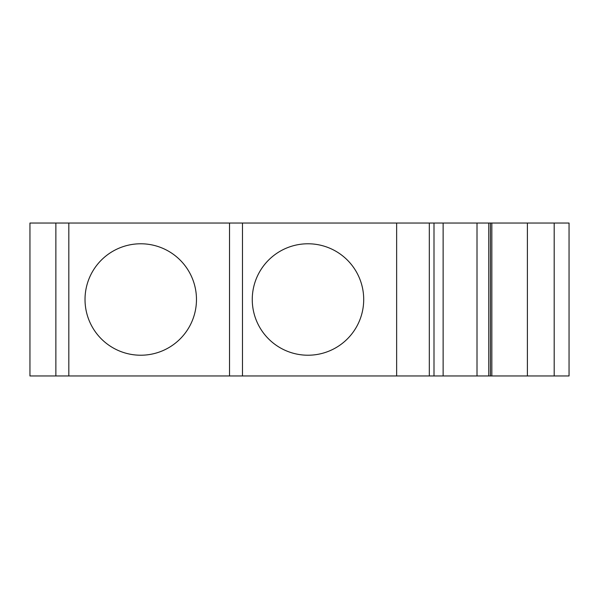 <?xml version="1.0" encoding="UTF-8"?>
<svg xmlns="http://www.w3.org/2000/svg" width="599" height="599" viewBox="0 0 599 599"><rect width="100%" height="100%" fill="white"/><g stroke="black" fill="none" stroke-linecap="round" stroke-linejoin="round"><path stroke-width="0.9" d="M488.777 223.038L569.05 223.038L569.05 375.962L488.777 375.962L488.777 223.038L477.006 223.038L477.006 375.962L488.777 375.962M443.133 223.038L443.133 375.962L396.643 375.962L396.643 223.038L477.006 223.038M443.133 375.962L477.006 375.962M433.998 223.038L433.998 375.962M396.643 223.038L229.522 223.038L229.522 375.962L55.872 375.962L55.872 223.038L68.825 223.038L68.825 375.962M396.643 375.962L229.522 375.962M252.261 299.5A55.722 55.722 0 0 0 307.983 355.222A55.722 55.722 0 0 0 363.705 299.5A55.722 55.722 0 0 0 307.983 243.778A55.722 55.722 0 0 0 252.261 299.5M55.872 375.962L29.95 375.962L29.95 223.038L55.872 223.038M229.522 223.038L68.825 223.038M85.021 299.5A55.722 55.722 0 0 0 140.743 355.222A55.722 55.722 0 0 0 196.472 299.5A55.722 55.722 0 0 0 140.743 243.778A55.722 55.722 0 0 0 85.021 299.5M554.187 223.038L554.187 375.962M527.397 223.038L527.397 375.962M491.831 223.038L491.831 375.962M490.431 223.038L490.431 375.962M429.311 223.038L429.311 375.962M242.483 223.038L242.483 375.962"/></g></svg>
